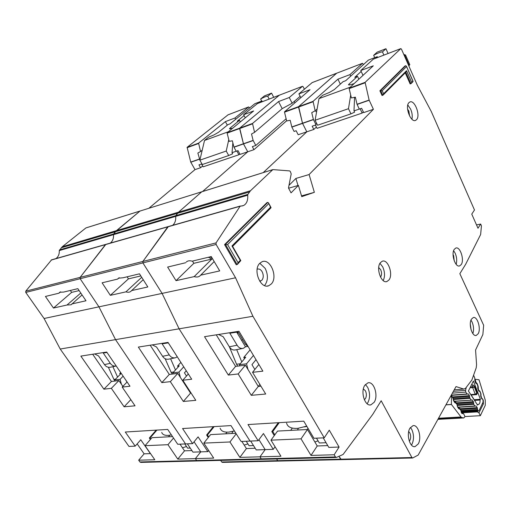 <?xml version="1.0" encoding="UTF-8"?>
<svg xmlns="http://www.w3.org/2000/svg" width="511" height="511" viewBox="0 0 511 511"><rect width="100%" height="100%" fill="white"/><g stroke="black" fill="none" stroke-linecap="round" stroke-linejoin="round"><path stroke-width="0.77" d="M121.222 373.356L114.764 379.973L120.085 379.322L121.426 384.285L122.883 386.399L118.878 380.561L111.347 388.334L103.905 389.178L80.853 356.103L106.71 352.041L129.979 386.22L122.206 387.102L135.038 405.817L124.128 406.801L111.347 388.334M114.764 379.973L114.777 381.059M127.003 382.1L125.661 379.877M121.203 373.33L119.734 373.522L120.679 372.557M119.734 373.522L120.277 374.32M123.138 376.173L120.085 379.322M115.518 379.194L113.902 379.398L114.751 380.638M113.902 379.398L108.396 367.294M112.886 366.7L117.587 377.073M116.233 366.029C113.774 366.387 111.8 365.493 110.299 363.347L104.474 364.592C106.103 366.866 108.204 367.716 110.785 367.141L115.614 366.132M106.997 352.462L103.26 353.044L110.299 363.347M104.474 364.592L98.527 355.931L94.631 353.938M161.719 432.421C162.517 434.663 164.849 435.64 168.707 435.346L171.402 434.906M239.825 153.939L238.899 154.75L203.174 166.822L201.564 163.993M262.354 101.683L261.983 100.967L254.855 103.701L230.065 123.854L227.912 124.658L218.523 132.279L214.064 134.866L208.526 137.223L204.515 140.461L228.372 131.736M261.696 101.076L260.623 99.019C264.417 96.937 266.78 96.017 267.726 96.272L269.169 99.07M228.775 139.65L226.226 151.045L228.698 155.529L232.633 153.785L232.026 152.674L236.184 151.243M238.899 154.75L236.874 151.039M240.317 121.912L239.474 120.341L230.142 127.993L229.426 128.817L232.677 128.191M261.983 100.967L260.01 102.577M244.098 115.588L237.289 121.158L239.474 120.341M260.623 99.019L264.481 95.883L271.565 93.13L273.717 97.326M271.565 93.13L267.726 96.272M204.515 140.461L199.846 160.179L202.311 164.523L228.698 155.529M232.856 142.793L232.026 152.674M199.846 160.179L226.226 151.045M82.067 294.936L71.144 304.767L67.03 305.01L80.776 293.02M278.291 461.101L222.426 462.385L221.704 461.989L411.904 457.53L381.18 400.758L372.73 414.395L343.124 454.445L336.327 457.479L335.452 456.943L334.175 454.771L310.995 455.41L317.229 445.982L327.755 445.598M220.65 460.392L221.704 461.989M51.585 259.837L25.761 291.155L25.761 292.426L44.08 318.5L60.228 349.032L128.951 446.41L135.191 446.135L140.755 439.779L150.381 453.615L144.128 453.832L138.673 460.194L139.925 461.963L140.819 462.398L197.38 460.973M144.128 453.832L137.165 443.88M272.81 169.626L85.937 227.912L62.24 246.768L59.263 250.601C59.468 254.095 58.369 256.758 55.955 258.585M227.995 114.866L187.128 147.328L190.724 162.089L195.004 169.614L148.861 208.284M279.408 95.148L239.697 128.14L243.492 143.923L233.993 147.225L236.197 151.269L238.024 150.643L240.061 154.386L247.739 151.786L202.567 191.529L247.739 151.786L253.973 149.678L286.62 120.781M60.566 291.819L58.944 293.199L59.666 292.273L63.677 292.062L77.838 288.658L85.995 300.775L71.783 303.949M135.191 446.135L125.284 432.019L167.71 429.438L177.726 444.263L192.621 443.612L198.089 436.86L207.836 451.615L192.954 452.133L187.396 443.842M236.21 433.801L229.937 441.97L203.806 443.12L213.7 458.112L195.394 458.616L196.665 460.507L195.394 458.616L200.753 451.858L194.071 441.817L200.753 451.858L195.394 458.616L177.783 459.108L184.509 450.83L191.9 450.561M253.181 140.557L243.492 143.923L247.739 151.786L243.428 143.763L253.117 140.397L255.8 145.463L286.122 118.75M62.24 246.768L116.463 230.627L139.976 211.075L115.409 231.732L116.463 230.627L178.588 212.142L177.547 213.291L178.588 212.142L250.473 190.744L272.855 169.601L289.622 170.904L290.318 171.485L291.2 173.9L288.479 188.003L291.046 192.851L298.405 185.391L288.594 188.227M59.263 250.601L247.701 195.208L247.861 194.416L175.867 215.629L177.547 213.291L175.701 216.377L175.867 215.629L113.691 233.955L115.409 231.732L113.512 234.651L113.691 233.955L59.448 249.936M113.512 234.651C113.755 238.382 112.676 241.198 110.274 243.102C112.676 241.198 113.755 238.382 113.512 234.651M105.879 244.354L80.138 277.364L80.157 278.725L98.936 306.836L115.537 339.63L185.531 443.925L115.537 339.63L60.228 349.032M277.69 460.679L276.636 458.98L277.69 460.679L278.565 461.056M168.355 226.584L142.876 261.453L142.908 262.91L80.157 278.725L98.936 306.836L44.08 318.5M58.944 293.199L45.428 296.45L53.47 308.037L67.03 305.01M227.127 133.103L229.203 141.362L232.358 140.8L233.929 147.066L243.428 143.763L239.621 128.548L227.127 133.103L227.203 132.7L252.523 123.458L254.555 132.355L251.527 134.003L253.117 140.397M257.372 103.605L243.638 114.732L253.622 110.964L227.203 132.7M249.681 107.91L248.614 106.959L234.996 117.99L235.692 119.28M173.529 438.048L167.959 444.698L145.028 445.701L151.952 437.691L172.552 436.605M180.019 444.168L184.509 450.83M167.959 444.698L177.783 459.108M145.028 445.701L154.801 459.747L138.673 460.194M245.286 117.824L243.638 114.732M195.004 169.614L200.587 167.729L202.682 165.96M184.784 443.957L187.607 448.153L190.22 448.051M182.453 447.777L186.515 446.525M169.837 435.206L168.477 436.822M92.676 354.244L111.443 381.468L118.878 380.561M130.803 399.64L124.128 406.801M127.098 381.992L122.206 387.102M150.802 439.019L150.087 437.984L156.922 430.096M70.346 290.459L71.642 292.375L79.141 290.593M71.642 292.375L53.47 308.037M234.996 117.99L225.383 121.618L198.594 143.144L200.555 151.543L197.853 153.044L199.89 159.994M227.306 125.15L225.383 121.618M202.215 150.183L200.555 151.543M200.587 167.729L198.964 164.881L201.941 163.865M150.375 439.517L149.34 438.023L150.087 437.984M156.174 430.141L149.34 438.023M111.443 381.468L103.905 389.178M180.875 362.395L177.566 366.029L179.284 365.806L172.884 372.838L178.965 372.091L180.364 377.399L190.558 393.112L191.095 393.055L190.558 393.112L183.34 401.461L170.342 381.647L161.834 382.611L138.34 347.071L168.03 342.408L191.689 379.226L182.778 380.235L195.809 400.337L183.34 401.461M172.884 372.838L172.916 374.001M186.502 376.045L184.439 372.845L186.272 370.794M177.566 366.029L178.192 367.007M190.884 392.735L190.558 393.112L177.777 373.407L170.342 381.647M183.717 366.821L178.965 372.091M173.638 372.014L171.102 372.327L172.245 374.078M171.102 372.327L165.174 358.741M170.597 358.754L175.477 369.99M177.266 356.78L175.586 357.732C173.025 358.294 170.923 357.355 169.282 354.909L162.594 356.308C164.229 358.735 166.331 359.667 168.892 359.105L174.59 357.936M168.317 342.862L162.121 343.833L169.282 354.909M162.594 356.308L156.532 347.001L152.284 344.887M220.152 428.199C221.078 431.156 224.029 432.447 229.005 432.07L234.396 430.952M143.208 279.683L130.829 291.366C129.66 292.356 128.037 292.516 125.942 291.851L141.7 277.307M192.621 443.612L182.568 428.537L230.978 425.586L241.103 441.478L258.151 440.731L263.44 433.532L273.257 449.335L265.164 449.623L258.93 439.664L265.164 449.623L259.978 456.828L261.255 458.846L196.665 460.507L197.559 460.973L261.971 459.351M98.936 306.836L115.537 339.63L179.106 328.822L250.032 441.089L179.106 328.822L162.089 293.403L98.936 306.836M240.087 206.259L105.445 244.616L80.138 277.364L216.057 242.891L240.087 206.259L243.536 205.543C246.679 203.819 248.071 200.376 247.701 195.208M257.193 103.676L279.3 95.199L239.697 128.14M279.479 95.135L302.474 86.308L289.264 97.518L292.151 103.228L282.181 108.645L278.552 101.561L252.523 123.458M336.704 73.188L298.622 106.627L302.55 123.4L291.877 127.105L294.093 131.436L296.137 130.733L298.181 134.738L306.804 131.819L263.216 172.609L306.804 131.819L313.811 129.455L316.392 127.022M119.216 277.69L117.664 279.076L118.367 278.208L123.125 277.76L139.49 273.826L147.826 286.965L131.423 290.631M335.452 456.943L261.255 458.846L259.978 456.828L265.164 449.623L256.254 449.929L250.652 441.057M270.977 440.163L277.53 431.08L307.45 429.502L301.043 438.84L270.977 440.163L280.935 456.246L239.863 457.383L246.411 448.569L255.193 448.249M313.447 119.612L302.55 123.4L306.804 131.819L302.486 123.228L313.384 119.44L316.066 124.869L312.176 126.198L313.811 129.455M201.711 191.817L178.588 212.142L201.711 191.817L272.791 169.639M175.701 216.377C175.988 220.362 174.954 223.352 172.577 225.345C174.954 223.352 175.988 220.362 175.701 216.377M142.876 261.453L167.787 226.852M216.057 242.891L216.115 244.469L142.908 262.91L162.089 293.403L179.106 328.822L252.926 316.271L324.236 437.825L329.276 430.179L339.08 447.048L328.816 447.406L323.214 437.87M340.633 459.197L338.953 456.323L341.342 459.651L412.479 458.009M117.664 279.076L102.104 282.819L110.338 295.339L125.942 291.851M284.512 112.177L286.658 120.947L290.184 120.289L291.813 126.939L302.486 123.228L298.552 107.055L284.512 112.177L284.582 111.756L313.051 101.363L315.159 110.817L311.736 112.644L313.384 119.44M312.132 82.622L298.903 93.883L310.049 89.681L284.582 111.756M304.371 89.189L303.17 86.768L302.474 86.308M294.924 102.788L294.24 101.421M203.806 443.12L210.596 434.606L235.878 433.271M241.875 441.447L246.411 448.569M229.937 441.97L239.863 457.383M300.807 97.69L298.903 93.883M246.245 441.255L249.087 445.739L253.501 445.566M244.201 445.094L247.924 443.899M231.681 433.494L233.054 431.329M227.012 432.153L225.715 433.807M150.183 345.212L169.288 374.442L177.777 373.407M188.329 373.988L182.778 380.235M208.744 436.931L207.466 434.976L214.166 426.615M127.124 276.802L128.446 278.872L140.825 275.927M128.446 278.872L110.338 295.339M289.264 97.518L278.552 101.561M282.181 108.645L254.555 132.355M292.151 103.228L300.129 96.336M253.973 149.678L252.338 146.644L255.8 145.463M208.258 437.531L206.616 435.021L207.466 434.976M213.323 426.666L206.616 435.021M207.836 451.615L208.692 450.523M169.288 374.442L161.834 382.611M453.41 391.317L465.547 390.366L465.719 391.969L467.003 393.949L468.357 393.968L469.443 395.642L469.654 397.539L453.219 398.721M474.547 400.426L480.078 400.043C480.161 402.553 479.612 404.029 478.437 404.463L477.185 404.495M454.202 401.18L471.283 400.215L471.953 399.819L473.365 401.659L473.78 404.354L474.847 405.99L476.169 405.983L477.229 407.618L477.759 410.467L478.571 410.972L479.075 410.557L483.048 402.163L482.965 399.513L481.637 398.599L480.781 396.376L480.749 393.726L479.938 391.611L478.635 390.8L477.823 388.667L477.798 386.016L476.974 383.876L475.664 383.046L474.84 380.899L474.821 378.249L473.818 375.681M465.547 390.366L466.198 387.753M477.97 404.444L477.593 405.127L468.427 390.998L473.39 381.021L480.397 399.263L480.078 400.043M470.944 400.004L469.654 397.539M474.08 399.711L480.397 399.263M471.928 384.968L472.892 384.892L474.553 386.105L477.293 393.253L476.642 394.633L471.225 395.035M471.187 394.977L475.632 394.645L475.236 394.237L476.801 393.253L475.632 394.645L476.642 394.633M472.892 384.892L472.592 386.757L474.406 387.025L472.681 387.606L475.236 394.237L470.918 394.562M470.529 394.237L470.254 393.809M470.669 394.454L470.433 393.809M473.71 398.867L470.056 393.502M211.963 257.787L210.047 256.861M250.109 349.856L243.766 357.451L245.746 357.195L239.531 364.656L246.538 363.8L248.001 369.498L258.285 386.437L260.936 386.175L258.285 386.437L251.297 395.329L238.164 373.956L228.34 375.068L204.528 336.679L238.963 331.269L262.871 371.152L252.549 372.321L265.694 394.026L251.297 395.329M239.531 364.656L239.576 365.902M254.848 369.472L251.949 364.662L256.005 359.693M243.766 357.451L244.507 358.677M259.869 384.413L258.285 386.437L245.382 365.193L238.164 373.956M253.443 355.42L246.538 363.8M240.259 363.781L236.555 364.241L237.711 366.125M236.555 364.241L229.413 346.918M236.714 349.652L241.792 361.948M247.401 346.426L245.491 346.809L243.325 348.33C240.822 348.872 238.746 347.831 237.104 345.206L229.337 346.797C230.978 349.396 233.054 350.425 235.565 349.882L242.348 348.521M236.689 332.163L241.467 340.115L242.757 339.847M238.069 332.041L237.034 332.738M241.467 340.115L245.491 346.809M246.551 343.929L245.267 344.037L248.397 347.001M245.267 344.037L238.017 331.952L229.854 333.229L237.104 345.206M229.337 346.797L223.205 336.743L218.529 334.481M286.569 423.114C287.623 427.087 291.43 428.818 297.99 428.314L306.728 426.142M304.428 426.934L306.9 426.442M409.688 64.431L408.845 65.938M363.327 111.909L362.165 113.078L317.044 128.331L315.421 125.086M377.635 57.5L377.265 56.683L368.405 60.087L345.692 80.712L343.002 81.715L334.335 89.566L329.435 92.434L322.716 95.257L318.979 98.61L350.297 87.164M374.723 57.66L373.662 55.316C377.885 52.997 380.816 51.867 382.471 51.911L383.902 55.099M350.693 95.052L348.476 108.696L350.948 113.864L354.602 112.165L353.989 110.887L359.297 109.067M316.775 123.636L315.645 124.02M362.165 113.078L360.14 108.811M358.869 79.205L357.508 76.305L348.962 84.168L348.464 84.82L350.016 84.864L354.11 83.619M377.265 56.683L375.476 58.324M361.181 71.438L354.762 77.327L357.508 76.305M405.664 55.265L403.773 54.402M373.662 55.316L377.169 52.135L385.946 48.724L388.079 53.495M385.946 48.724L382.471 51.911M318.979 98.61L315.089 120.264L317.574 125.24L350.948 113.864M316.711 111.264L315.709 111.615M355.445 97.537L354.545 97.856L353.989 110.887M354.545 97.856L355.241 97.192M315.089 120.264L348.476 108.696M472.86 333.581C473.991 329.857 473.716 325.986 472.049 321.962L470.982 320.142M478.194 333.709C481.234 328.745 477.383 316.06 473.263 317.561L471.417 319.196C468.3 324.063 472.164 336.921 476.271 335.427L478.194 333.709M470.299 324.057L471.123 329.972M456.157 264.321C457.128 260.776 456.802 257.084 455.186 253.245L453.621 250.716M461.248 264.545C464.608 259.831 460.124 246.187 455.786 248.059L454.273 249.336C450.83 253.954 455.346 267.77 459.651 265.905L461.248 264.545M453.072 254.657L453.634 255.641L454.228 260.859M411.432 445.043L412.019 444.136C414.082 439.422 413.993 434.522 411.751 429.425L410.397 427.477M418.26 443.912C422.003 437.697 418.177 424.296 413.016 425.644L409.905 428.237C406.073 434.337 409.886 447.955 415.028 446.633L418.26 443.912M408.711 431.54L409.809 432.887C410.94 435.449 410.985 437.908 409.937 440.265L409.273 441.127M367.09 403.709L367.779 402.783C370.194 397.992 370.156 392.85 367.671 387.351L365.403 384.508M374.148 402.31C378.657 395.827 373.975 381.002 367.952 382.848L364.841 385.262C360.217 391.598 364.886 406.66 370.877 404.865L374.148 402.31M363.366 388.922L365.416 390.832C366.668 393.598 366.687 396.178 365.467 398.574L364.311 399.672M383.199 280.577C385.096 276.553 384.943 271.993 382.739 266.914L379.948 263.312M388.992 279.926C393.496 274.369 387.951 258.796 382.273 261.223L380.35 262.699C375.726 268.128 381.302 283.924 386.942 281.523L388.992 279.926M378.715 267.566L380.676 269.699C381.838 272.446 381.864 274.809 380.746 276.783L380.503 277.077M214.186 261.555L200.14 275.71C198.722 277.064 196.735 277.371 194.18 276.611L211.873 259.039L208.379 257.263M411.904 457.53L412.728 457.965L418.17 455.077L456.023 386.591L463.796 389.063L465.432 388.437L471.877 379.992L476.226 367.773L476.565 364.694L475.575 349.997L482.869 334.526L483.662 325.271L459.843 273.685L465.649 264.302L480.627 234.53L481.445 225.862L480.653 224.048L477.989 228.245L471.762 214.122L474.483 209.989L431.22 111.385L417.334 85.235L401.467 49.165L400.803 48.622L365.11 82.354L369.121 100.06L373.413 109.303L309.098 174.538L314.354 192.328L301.752 196.639L298.405 185.391M264.532 285.553L264.839 285.227C268.134 280.494 268.243 274.873 265.171 268.371L259.786 263.267M271.354 283.931C278.195 277.045 270.281 257.991 262.034 261.747L259.697 263.363C252.67 270.057 260.584 289.392 268.76 285.732L271.354 283.931M411.955 119.255C412.588 116.003 412.153 112.631 410.64 109.15L407.804 104.985M416.554 119.663C420.802 115.524 414.568 99.255 409.752 102.047L408.941 102.66C404.584 106.684 410.882 123.151 415.66 120.347L416.554 119.663M306.932 429.534L308.12 428.493M257.154 269.195L257.333 269.125C259.218 268.658 260.821 269.521 262.124 271.705C263.67 274.975 263.612 277.799 261.951 280.162L259.709 281.203M407.58 109.137L408.864 111.085L409.573 115.971M261.255 458.846L262.143 459.344L336.161 457.486M142.908 262.91L162.089 293.403L235.565 277.78L252.926 316.271M311.959 82.686L336.602 73.239L298.622 106.627M336.775 73.175L362.484 63.307L349.946 74.625L350.68 76.184M369.178 100.245L357.106 104.442L359.31 109.099L361.628 108.3L363.66 112.605L373.413 109.303M187.077 261.428L186.33 261.996C187.722 260.731 189.651 260.457 192.123 261.172L211.247 256.573L219.711 270.907L200.561 275.186M258.151 440.731L248.007 424.552L303.77 421.16L313.92 438.278L324.236 437.825M476.533 224.929L480.653 224.048M339.08 447.048L334.175 454.771M383.141 95.04L406.104 71.955L406.545 70.71L383.601 93.737L383.141 95.04L382.056 95.519L379.884 90.792L404.936 65.989L405.689 65.708L406.411 66.194L412.824 81.013L411.227 83.453L410.148 83.945L405.229 72.837M237.494 264.315L236.235 264.762L224.565 244.622L266.953 202.637L267.815 202.394L268.531 202.937L270.549 207.217L231.962 245.944L240.266 260.361L240.809 260.604L237.494 264.315L238.043 262.673L227.587 244.577L268.645 203.723M247.861 194.416L250.473 190.744M216.115 244.469L235.565 277.78M224.565 244.622L227.587 244.577M379.884 90.792L382.222 90.728L406.469 66.602M185.755 262.705L167.634 267.061L176.027 280.667L194.18 276.611M301.535 195.892L314.354 192.328M297.996 185.506L295.888 178.454L309.098 174.538M365.052 82.808L349.16 88.601L351.383 97.946L355.356 97.167L357.042 104.263L369.121 100.06M373.279 59.187L360.766 70.544L373.292 65.817L349.224 88.154L365.11 82.354M363.5 64.546L362.484 63.307M232.607 246.359L231.962 245.944M270.798 207.875L271.002 207.472L270.549 207.217M412.824 81.013L413.022 81.588L411.227 83.453M307.45 429.502L317.229 445.982M301.043 438.84L310.995 455.41M288.99 185.34L295.888 178.454M349.16 88.601L349.224 88.154M363.008 75.366L360.766 70.544M316.488 438.163L319.337 442.98L326.063 442.711M314.846 441.97L318.091 440.878M297.491 430.026L298.424 428.269M292.305 428.097L290.689 430.39M216.255 334.839L235.603 366.381L245.382 365.193M258.873 364.49L252.549 372.321M274.809 434.848L272.785 431.552L279.249 422.654M192.494 261.083L193.848 263.325L211.873 259.039M193.848 263.325L176.027 280.667M349.946 74.625L337.943 79.154L313.051 101.363M340.32 84.143L337.943 79.154M317.107 109.041L315.159 110.817M274.273 435.596L271.814 431.603L272.785 431.552M278.284 422.712L271.814 431.603M273.257 449.335L275.078 446.78M235.603 366.381L228.34 375.068M481.605 398.535L481.975 398.235L483.291 400.26L483.374 403.946L478.96 412.843L480.34 415.686L485.271 405.332L485.265 400.126L479.031 379.75L475.115 379.303M475.664 383.039L476.054 382.573L475.141 379.296M480.34 415.686L465.01 416.548L463.624 413.744L461.995 412.805L477.3 411.892L478.96 412.843M445.918 404.878L451.469 404.508L461.005 416.97L461.695 417.564L463.847 417.941L465.01 416.548M480.755 396.306L481.17 396.472L481.72 398.733M478.641 390.819L479.107 390.43L480.065 391.49L481.017 394.077L480.883 396.645M477.766 388.462L478.29 388.654L478.781 391.068M475.83 383.333L476.214 382.586L477.185 383.659L478.143 386.259L478.341 388.36L477.906 388.871M453.219 398.376L451.481 395.961L451.392 404.425L445.969 404.789M451.481 395.961L451.583 395.571L451.034 395.616M455.882 402.221L455.927 403.16L454.847 402.713L453.544 400.701L453.002 397.775M451.066 395.559L451.558 395.52L451.079 395.533M451.558 395.52L453.212 398.848M459.772 408.225L459.817 409.164L458.75 408.73L457.46 406.743L457.134 404.418L454.662 401.889M456.962 404.757L456.917 403.824M463.624 413.744L461.823 413.469L461.011 410.403L458.552 407.893M460.839 410.742L460.794 409.809M230.142 127.993L230.582 128.804M80.157 278.725L25.761 292.426M105.445 244.616L51.151 260.086M25.761 291.155L80.138 277.364M139.976 211.075L85.867 227.951M196.665 460.507L139.925 461.963M61.173 247.822L249.47 191.951M190.788 162.236L199.456 159.228M190.724 162.089L199.392 159.074M187.045 147.717L198.517 143.534M187.128 147.328L198.594 143.144M227.81 114.937L248.614 106.959M239.621 128.548L252.447 123.866M279.3 95.199L302.416 86.346M452.401 393.138L465.802 392.109M451.302 395.131L467.003 393.949M477.759 410.467L461.069 411.483M477.293 393.253L476.801 393.253L474.406 387.025L474.553 386.105M470.548 387.772L472.681 387.606L472.592 386.757L471.021 386.884M477.651 410.288L461.037 411.304M477.44 409.496L461.011 410.512M468.357 393.968L467.571 394.032M460.571 409.471L477.44 408.41M469.443 395.642L452.433 396.894M460.079 408.704L477.229 407.618M469.647 396.447L452.931 397.667M475.447 406.034L476.169 405.983M453.289 399.525L469.865 398.344M474.847 405.99L458.028 407.082M473.78 404.354L457.179 405.453M473.569 403.543L457.134 404.642M472.285 400.024L471.525 400.075M456.777 403.607L473.576 402.47M473.365 401.659L456.272 402.828M238.305 332.431L237.443 333.421M348.962 84.168L349.364 85.03M409.241 65.555L404.373 54.485M237.117 264.557L225.447 244.399L267.815 202.394M382.835 95.25L380.663 90.517L405.689 65.708M410.908 83.676L405.836 72.223M400.752 48.654L373.113 59.25M454.241 389.816L463.796 389.063M240.266 260.361L238.043 262.673M383.601 93.737L382.222 90.728M411.642 82.239L406.545 70.71M298.552 107.055L312.981 101.798M336.602 73.239L362.427 63.345M479.024 412.747L477.3 411.892M483.374 403.946L482.608 403.294M477.862 411.01L477.415 411.738L461.663 412.684M481.975 398.235L481.879 398.874M481.221 396.172L480.672 395.853M479.107 390.43L478.948 391.202M478.341 388.36L477.721 388.009M476.214 382.586L476.003 383.448M450.434 396.702L451.379 396.638M463.656 417.941L437.908 419.365L463.733 417.947M461.695 412.741L461.823 413.469M461.695 417.564L438.183 418.873M461.005 416.97L438.534 418.234M453.04 398.701L453.449 400.004M453.544 400.701L453.576 400.209L455.927 403.16M454.847 402.713L454.796 402.093M457.46 406.743L457.134 404.897M458.75 408.73L457.364 406.041M458.693 408.104L459.817 409.164M461.337 412.722L461.011 410.876M461.848 412.977L461.235 412.019L478.449 410.978M454.624 401.831L455.065 401.844M458.514 407.835L458.961 407.848M240.355 206.022L51.426 259.882M140.046 211.03L85.937 227.912M257.25 103.637L279.357 95.161M227.868 114.898L248.678 106.92M312.017 82.648L336.653 73.207M278.412 461.094L341.22 459.651M451.168 395.373L467.297 394.166M458.163 407.293L475.128 406.2M454.343 401.397L471.231 400.215M405.485 54.869L409.822 64.731M242.029 205.971L243.536 205.543M240.809 260.604L232.518 246.206M232.62 246.385L271.047 207.753M271.002 207.472L268.531 202.937M413.029 81.198L406.411 66.194M267.208 286.039L268.76 285.732M415.117 120.519L415.66 120.347M272.855 169.601L201.775 191.772M373.164 59.212L400.803 48.622M259.895 281.197L260.68 281.037M386.124 281.67L386.942 281.523M369.907 404.936L370.877 404.865M414.274 446.659L415.028 446.633M459.14 266.001L459.651 265.905M475.779 335.491L476.271 335.427M454.605 401.806L456.055 402.489L457.134 404.418M458.495 407.804L459.945 408.493L461.011 410.403"/></g></svg>
